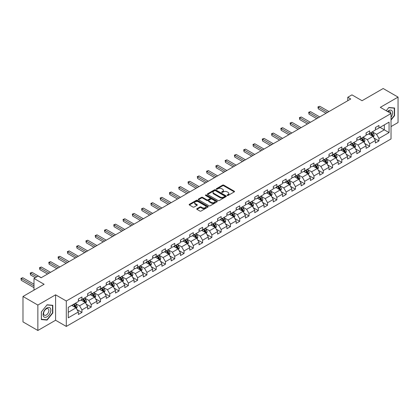 <?xml version="1.0" encoding="UTF-8"?>
<svg xmlns="http://www.w3.org/2000/svg" width="419" height="419" viewBox="0 0 419 419"><rect width="100%" height="100%" fill="white"/><g stroke="black" fill="none" stroke-linecap="round" stroke-linejoin="round"><path stroke-width="0.63" d="M227.255 195.458A0.576 0.335 0 0 0 228.072 195.458L234.273 191.876A0.828 0.477 0 0 0 234.52 191.541A0.828 0.477 0 0 0 234.273 191.205L223.762 185.135A0.828 0.477 0 0 0 222.594 185.135L216.393 188.718A0.576 0.335 0 0 0 217.21 189.189L218.011 188.728A2.645 1.524 0 0 1 221.751 188.728L222.625 189.231A2.645 1.524 0 0 1 223.4 190.31A2.645 1.524 0 0 1 222.625 191.389L221.824 191.855A0.576 0.335 0 0 0 222.641 192.326L223.442 191.86A2.645 1.524 0 0 1 227.182 191.86L228.056 192.368A2.645 1.524 0 0 1 228.832 193.447A2.645 1.524 0 0 1 228.056 194.526L227.255 194.987A0.576 0.335 0 0 0 227.255 195.458L227.255 194.987M196.956 208.667A0.828 0.477 0 0 0 196.715 209.008A0.828 0.477 0 0 0 196.956 209.343L199.905 211.045A0.828 0.477 0 0 0 201.073 211.045L207.965 207.07A0.828 0.477 0 0 0 208.206 206.729A0.828 0.477 0 0 0 207.965 206.394L197.454 200.324A0.828 0.477 0 0 0 196.286 200.324L189.393 204.304A0.828 0.477 0 0 0 189.152 204.64A0.828 0.477 0 0 0 189.393 204.975L192.96 207.033A0.828 0.477 0 0 0 194.128 207.033L197.077 205.331A0.828 0.477 0 0 0 197.318 204.996A0.828 0.477 0 0 0 197.077 204.655L195.306 203.639A2.21 1.278 0 0 1 194.662 202.733A2.21 1.278 0 0 1 196.024 201.555A2.21 1.278 0 0 1 198.433 201.832L205.352 205.829A2.21 1.278 0 0 1 206.001 206.729A2.21 1.278 0 0 1 204.634 207.908A2.21 1.278 0 0 1 202.23 207.63L201.073 206.965A0.828 0.477 0 0 0 199.905 206.965L196.956 208.667L196.956 209.343L199.905 207.651L199.905 206.965M391.032 126.58L398.05 122.526L398.05 97.108L383.176 88.519L362.053 100.712L351.939 94.872L347.775 97.276L350.75 98.994L41.13 277.755L38.155 276.037L33.991 278.441L33.991 290.121M37.857 305.063L37.857 330.481L55.591 320.247L55.591 294.824L37.857 305.063L22.987 296.474L44.105 284.281L33.991 278.441M55.591 294.824L66.296 301.01L391.032 113.528L391.032 138.946L66.296 326.427L66.296 301.01M398.05 97.108L380.321 107.343L391.032 113.528M218.069 200.56A0.828 0.477 0 0 0 219.237 200.56L226.129 196.584A0.828 0.477 0 0 0 226.37 196.244A0.828 0.477 0 0 0 226.129 195.909L215.617 189.838A0.828 0.477 0 0 0 214.449 189.838L207.557 193.819A0.828 0.477 0 0 0 207.316 194.154A0.828 0.477 0 0 0 207.557 194.489L218.069 200.56M205.776 195.584A0.576 0.335 0 0 1 206.358 195.668L217.037 201.832L210.155 205.802A0.828 0.477 0 0 1 208.987 205.802L198.475 199.732L201.424 198.046L201.424 197.359L198.475 199.062A0.828 0.477 0 0 0 198.234 199.397A0.828 0.477 0 0 0 198.475 199.732L198.475 199.062M201.424 198.046A0.828 0.477 0 0 1 202.592 198.046L202.592 197.359A0.828 0.477 0 0 0 201.424 197.359M202.592 197.359L206.855 199.821A0.828 0.477 0 0 0 208.023 199.821L209.982 198.69A0.828 0.477 0 0 0 210.223 198.349A0.828 0.477 0 0 0 209.982 198.014L205.54 195.453A0.576 0.335 0 0 1 206.358 194.982L217.047 201.151A0.828 0.477 0 0 1 217.288 201.487A0.828 0.477 0 0 1 217.047 201.827L217.047 201.151M37.857 330.481L22.987 321.892L22.987 296.474M76.976 309.547L81.946 312.412L81.946 309.903L87.655 306.608L87.655 309.117L91.227 307.054L91.227 304.545L96.941 301.251L96.941 303.754L100.508 301.696L100.508 299.187L106.222 295.893L106.222 298.396L109.788 296.338L109.788 293.829L115.503 290.529L115.503 293.038L119.069 290.98L119.069 288.471L124.783 285.171L124.783 287.68L128.355 285.622L128.355 283.113L134.064 279.813L134.064 282.322L137.636 280.259L137.636 277.755L143.345 274.455L143.345 276.964L146.917 274.901L146.917 272.397L152.626 269.098L152.626 271.606L156.198 269.543L156.198 267.034L161.907 263.74L161.907 266.248L165.479 264.185L165.479 261.676L171.188 258.382L171.188 260.885L174.76 258.827L174.76 256.318L180.474 253.024L180.474 255.527L184.041 253.469L184.041 250.96L189.755 247.66L189.755 250.169L193.321 248.111L193.321 245.602L199.035 242.302L199.035 244.811L202.602 242.753L202.602 240.244L208.316 236.945L208.316 239.453L211.888 237.39L211.888 234.886L217.597 231.587L217.597 234.095L221.169 232.032L221.169 229.528L226.878 226.229L226.878 228.737L230.45 226.674L230.45 224.165L236.159 220.871L236.159 223.379L239.731 221.316L239.731 218.807L245.44 215.513L245.44 218.021L249.012 215.958L249.012 213.449L254.726 210.155L254.726 212.658L258.293 210.6L258.293 208.091L264.007 204.797L264.007 207.3L267.573 205.242L267.573 202.733L273.288 199.434L273.288 201.942L276.854 199.884L276.854 197.375L282.568 194.076L282.568 196.584L286.135 194.526L286.135 192.017L291.849 188.718L291.849 191.226L295.421 189.163L295.421 186.659L301.13 183.36L301.13 185.868L304.702 183.805L304.702 181.301L310.411 178.002L310.411 180.51L313.983 178.447L313.983 175.938L319.692 172.644L319.692 175.152L323.264 173.089L323.264 170.58L328.973 167.286L328.973 169.789L332.545 167.731L332.545 165.222L338.259 161.928L338.259 164.431L341.825 162.373L341.825 159.864L347.54 156.565L347.54 159.073L351.106 157.015L351.106 154.506L356.82 151.207L356.82 153.715L360.387 151.657L360.387 149.148L366.101 145.849L366.101 148.357L369.668 146.294L369.668 143.79L375.382 140.491L375.382 142.999L378.954 140.936L378.954 138.432L389.068 132.593L389.068 122.149L384.307 124.899L384.307 129.843L389.068 132.593M81.946 312.412L78.374 314.475L78.374 311.966L68.26 317.806L68.26 307.363L78.374 301.523L78.374 299.014L81.946 296.956L81.946 299.465L87.655 296.165L87.655 293.656L91.227 291.598L91.227 294.101L96.941 290.807L96.941 288.298L100.508 286.24L100.508 288.743L106.222 285.449L106.222 282.94L109.788 280.877L109.788 283.385L115.503 280.091L115.503 277.582L119.069 275.519L119.069 278.027L124.783 274.728L124.783 272.224L128.355 270.161L128.355 272.669L134.064 269.37L134.064 266.866L137.636 264.803L137.636 267.312L143.345 264.012L143.345 261.503L146.917 259.445L146.917 261.954L152.626 258.654L152.626 256.145L156.198 254.087L156.198 256.596L161.907 253.296L161.907 250.787L165.479 248.729L165.479 251.238L171.188 247.938L171.188 245.429L174.76 243.371L174.76 245.874L180.474 242.58L180.474 240.071L184.041 238.008L184.041 240.516L189.755 237.222L189.755 234.713L193.321 232.65L193.321 235.159L199.035 231.864L199.035 229.355L202.602 227.292L202.602 229.801L208.316 226.501L208.316 223.997L211.888 221.934L211.888 224.443L217.597 221.143L217.597 218.639L221.169 216.576L221.169 219.085L226.878 215.785L226.878 213.276L230.45 211.218L230.45 213.727L236.159 210.427L236.159 207.918L239.731 205.86L239.731 208.369L245.44 205.069L245.44 202.56L249.012 200.502L249.012 203.006L254.726 199.711L254.726 197.202L258.293 195.144L258.293 197.648L264.007 194.353L264.007 191.844L267.573 189.781L267.573 192.29L273.288 188.995L273.288 186.486L276.854 184.423L276.854 186.932L282.568 183.632L282.568 181.128L286.135 179.065L286.135 181.574L291.849 178.274L291.849 175.771L295.421 173.707L295.421 176.216L301.13 172.916L301.13 170.407L304.702 168.349L304.702 170.858L310.411 167.558L310.411 165.049L313.983 162.991L313.983 165.5L319.692 162.2L319.692 159.691L323.264 157.633L323.264 160.137L328.973 156.842L328.973 154.333L332.545 152.275L332.545 154.779L338.259 151.484L338.259 148.975L341.825 146.912L341.825 149.421L347.54 146.126L347.54 143.617L351.106 141.554L351.106 144.063L356.82 140.768L356.82 138.26L360.387 136.196L360.387 138.705L366.101 135.405L366.101 132.902L369.668 130.838L369.668 133.347L375.382 130.047L375.382 127.538L378.954 125.48L378.954 127.989L389.068 122.149M80.993 300.014L85.277 302.487L79.568 305.781L75.284 303.309M78.374 300.151L79.568 300.837L81.946 299.465M79.568 305.781L81.946 309.903M85.277 302.487L87.655 306.608M90.274 294.651L94.558 297.129L88.849 300.423L84.565 297.951M87.655 294.793L88.849 295.479L91.227 294.101M88.849 300.423L91.227 304.545M94.558 297.129L96.941 301.251M99.554 289.293L103.839 291.771L98.13 295.065L93.846 292.593M96.941 289.435L98.13 290.121L100.508 288.743M98.13 295.065L100.508 299.187M103.839 291.771L106.222 295.893M108.84 283.935L113.12 286.407L107.411 289.707L103.126 287.235M106.222 284.072L107.411 284.763L109.788 283.385M107.411 289.707L109.788 293.829M113.12 286.407L115.503 290.529M118.121 278.577L122.406 281.049L116.692 284.349L112.407 281.877M115.503 278.714L116.692 279.4L119.069 278.027M116.692 284.349L119.069 288.471M122.406 281.049L124.783 285.171M127.402 273.219L131.686 275.692L125.972 278.991L121.688 276.519M124.783 273.356L125.972 274.042L128.355 272.669M125.972 278.991L128.355 283.113M131.686 275.692L134.064 279.813M136.683 267.861L140.967 270.334L135.253 273.633L130.969 271.156M134.064 267.998L135.253 268.684L137.636 267.312M135.253 273.633L137.636 277.755M140.967 270.334L143.345 274.455M145.964 262.504L150.248 264.976L144.534 268.275L140.25 265.798M143.345 262.64L144.534 263.326L146.917 261.954M144.534 268.275L146.917 272.397M150.248 264.976L152.626 269.098M155.245 257.146L159.529 259.618L153.815 262.912L149.536 260.44M152.626 257.282L153.815 257.968L156.198 256.596M153.815 262.912L156.198 267.034M159.529 259.618L161.907 263.74M164.526 251.782L168.81 254.26L163.101 257.554L158.817 255.082M161.907 251.924L163.101 252.61L165.479 251.238M163.101 257.554L165.479 261.676M168.81 254.26L171.188 258.382M173.806 246.424L178.091 248.902L172.382 252.196L168.098 249.724M171.188 246.566L172.382 247.252L174.76 245.874M172.382 252.196L174.76 256.318M178.091 248.902L180.474 253.024M183.087 241.066L187.372 243.539L181.663 246.838L177.378 244.366M180.474 241.203L181.663 241.894L184.041 240.516M181.663 246.838L184.041 250.96M187.372 243.539L189.755 247.66M192.373 235.708L196.652 238.181L190.944 241.48L186.659 239.008M189.755 235.845L190.944 236.531L193.321 235.159M190.944 241.48L193.321 245.602M196.652 238.181L199.035 242.302M201.654 230.35L205.939 232.823L200.224 236.122L195.94 233.65M199.035 230.487L200.224 231.173L202.602 229.801M200.224 236.122L202.602 240.244M205.939 232.823L208.316 236.945M210.935 224.993L215.219 227.465L209.505 230.764L205.221 228.287M208.316 225.129L209.505 225.815L211.888 224.443M209.505 230.764L211.888 234.886M215.219 227.465L217.597 231.587M220.216 219.635L224.5 222.107L218.786 225.406L214.502 222.929M217.597 219.771L218.786 220.457L221.169 219.085M218.786 225.406L221.169 229.528M224.5 222.107L226.878 226.229M229.497 214.277L233.781 216.749L228.067 220.043L223.783 217.571M226.878 214.413L228.067 215.099L230.45 213.727M228.067 220.043L230.45 224.165M233.781 216.749L236.159 220.871M238.778 208.919L243.062 211.391L237.348 214.685L233.069 212.213M236.159 209.055L237.348 209.741L239.731 208.369M237.348 214.685L239.731 218.807M243.062 211.391L245.44 215.513M248.058 203.555L252.343 206.033L246.634 209.327L242.35 206.855M245.44 203.697L246.634 204.383L249.012 203.006M246.634 209.327L249.012 213.449M252.343 206.033L254.726 210.155M257.339 198.197L261.624 200.67L255.915 203.969L251.63 201.497M254.726 198.334L255.915 199.025L258.293 197.648M255.915 203.969L258.293 208.091M261.624 200.67L264.007 204.797M266.62 192.84L270.904 195.312L265.196 198.611L260.911 196.139M264.007 192.976L265.196 193.667L267.573 192.29M265.196 198.611L267.573 202.733M270.904 195.312L273.288 199.434M275.906 187.482L280.185 189.954L274.476 193.253L270.192 190.781M273.288 187.618L274.476 188.304L276.854 186.932M274.476 193.253L276.854 197.375M280.185 189.954L282.568 194.076M285.187 182.124L289.471 184.596L283.757 187.895L279.473 185.423M282.568 182.26L283.757 182.946L286.135 181.574M283.757 187.895L286.135 192.017M289.471 184.596L291.849 188.718M294.468 176.766L298.752 179.238L293.038 182.537L288.754 180.06M291.849 176.902L293.038 177.588L295.421 176.216M293.038 182.537L295.421 186.659M298.752 179.238L301.13 183.36M303.749 171.408L308.033 173.88L302.319 177.174L298.035 174.702M301.13 171.544L302.319 172.23L304.702 170.858M302.319 177.174L304.702 181.301M308.033 173.88L310.411 178.002M313.03 166.05L317.314 168.522L311.6 171.816L307.316 169.344M310.411 166.186L311.6 166.872L313.983 165.5M311.6 171.816L313.983 175.938M317.314 168.522L319.692 172.644M322.311 160.687L326.595 163.164L320.881 166.458L316.602 163.986M319.692 160.828L320.881 161.514L323.264 160.137M320.881 166.458L323.264 170.58M326.595 163.164L328.973 167.286M331.591 155.329L335.876 157.806L330.167 161.1L325.882 158.628M328.973 155.47L330.167 156.156L332.545 154.779M330.167 161.1L332.545 165.222M335.876 157.806L338.259 161.928M340.872 149.971L345.156 152.443L339.448 155.742L335.163 153.27M338.259 150.107L339.448 150.798L341.825 149.421M339.448 155.742L341.825 159.864M345.156 152.443L347.54 156.565M350.153 144.613L354.437 147.085L348.728 150.384L344.444 147.912M347.54 144.749L348.728 145.435L351.106 144.063M348.728 150.384L351.106 154.506M354.437 147.085L356.82 151.207M359.439 139.255L363.718 141.727L358.009 145.026L353.725 142.554M356.82 139.391L358.009 140.077L360.387 138.705M358.009 145.026L360.387 149.148M363.718 141.727L366.101 145.849M368.72 133.897L373.004 136.369L367.29 139.668L363.006 137.191M366.101 134.033L367.29 134.719L369.668 133.347M367.29 139.668L369.668 143.79M373.004 136.369L375.382 140.491M380.023 127.371L384.307 129.843L376.571 134.31L372.287 131.833M375.382 128.675L376.571 129.361L378.954 127.989M376.571 134.31L378.954 138.432M55.591 320.247L66.296 326.427M347.775 97.276L347.775 100.712M68.26 312.307L75.996 307.845L71.712 305.372M75.996 307.845L78.374 311.966M373.984 138.071L378.954 140.936M364.703 143.429L369.668 146.294M355.422 148.787L360.387 151.657M346.141 154.145L351.106 157.015M336.86 159.503L341.825 162.373M327.574 164.861L332.545 167.731M318.293 170.219L323.264 173.089M309.013 175.582L313.983 178.447M299.732 180.94L304.702 183.805M290.451 186.298L295.421 189.163M281.17 191.656L286.135 194.526M271.889 197.014L276.854 199.884M262.608 202.372L267.573 205.242M253.327 207.73L258.293 210.6M244.041 213.088L249.012 215.958M234.76 218.451L239.731 221.316M225.48 223.809L230.45 226.674M216.199 229.167L221.169 232.032M206.918 234.525L211.888 237.39M197.637 239.883L202.602 242.753M188.356 245.241L193.321 248.111M179.075 250.599L184.041 253.469M169.795 255.957L174.76 258.827M160.508 261.315L165.479 264.185M151.228 266.678L156.198 269.543M141.947 272.036L146.917 274.901M132.666 277.394L137.636 280.259M123.385 282.752L128.355 285.622M114.104 288.11L119.069 290.98M104.823 293.468L109.788 296.338M95.542 298.826L100.508 301.696M86.262 304.184L91.227 307.054M391.032 120.059L394.567 115.654L394.567 107.997L388.827 107.484L386.208 110.742L388.712 107.657L394.274 108.149L394.274 115.571L391.032 119.604M41.34 319.587L47.08 320.1L52.82 312.962L52.82 305.304L47.08 304.791L41.34 311.935L41.34 319.587M394.274 115.482L394.567 115.654M52.527 312.789L52.82 312.962M46.472 319.749L47.08 320.1M227.486 195.542L228.056 195.212A2.645 1.524 0 0 0 228.832 194.133L228.832 193.447M223.4 190.31L223.4 190.996A2.645 1.524 0 0 1 222.625 192.075L222.054 192.405M234.273 191.205L234.273 191.876L223.762 185.821A0.828 0.477 0 0 0 222.594 185.821L216.623 189.273M226.129 195.909L226.129 196.584L215.617 190.525A0.828 0.477 0 0 0 214.449 190.525L207.567 194.5L207.557 193.819M224.668 196.48A0.576 0.335 0 0 0 224.668 196.008L215.439 190.682A0.576 0.335 0 0 0 214.622 190.682L213.779 191.169A2.645 1.524 0 0 0 213.004 192.248A2.645 1.524 0 0 0 213.779 193.327L220.085 196.972A2.645 1.524 0 0 0 223.819 196.972L224.668 196.48L224.668 197.166A0.576 0.335 0 0 0 224.835 196.93L224.835 196.244M213.004 192.248L213.004 192.934A2.645 1.524 0 0 0 213.779 194.013L213.779 193.327M224.668 197.166L223.819 197.658A2.645 1.524 0 0 1 220.085 197.658L213.779 194.013M202.592 198.046L206.855 200.507A0.828 0.477 0 0 0 208.023 200.507L209.982 199.376A0.828 0.477 0 0 0 210.223 199.041L210.223 198.349M211.281 202.372A2.21 1.278 0 0 0 213.69 202.649A2.21 1.278 0 0 0 215.052 201.471A2.21 1.278 0 0 0 214.402 200.57L211.967 199.161A0.828 0.477 0 0 0 210.799 199.161L208.84 200.292A0.828 0.477 0 0 0 208.599 200.628A0.828 0.477 0 0 0 208.84 200.963L211.281 202.372L211.281 203.058A2.21 1.278 0 0 0 213.69 203.335A2.21 1.278 0 0 0 215.052 202.157L215.052 201.471M208.599 200.628L208.599 201.314A0.828 0.477 0 0 0 208.84 201.654L208.84 200.963M211.281 203.058L208.84 201.654M206.001 206.729L206.001 207.415A2.21 1.278 0 0 1 204.634 208.594A2.21 1.278 0 0 1 202.23 208.322L201.073 207.651A0.828 0.477 0 0 0 199.905 207.651M194.662 202.733L194.662 203.424A2.21 1.278 0 0 0 195.306 204.325L195.306 203.639M197.066 205.336L195.306 204.325M207.965 206.394L207.965 207.07L197.454 201.01A0.828 0.477 0 0 0 196.286 201.01L189.404 204.985M373.47 137.181L374.177 135.4A2.231 1.288 -120 0 0 373.47 133.504L372.24 131.865M370.097 134.693L369.265 133.582M328.973 111.569L319.77 106.253L318.283 107.112L318.283 108.83L325.998 113.287M370.396 132.928L371.622 134.567A2.231 1.288 60 0 1 372.261 135.908L372.978 135.494A2.231 1.288 -120 0 0 372.339 134.153L371.108 132.514M370.553 132.839L371.915 134.656A1.137 0.655 60 0 1 372.119 135.002L372.978 135.494M318.283 108.83L317.958 106.924L327.485 112.428M317.958 106.924L319.77 106.253M391.032 117.304A5.468 3.158 120 0 0 392.058 115.372A5.468 3.158 120 0 0 391.718 110.532A5.468 3.158 120 0 0 387.528 111.501M393.902 107.94L394.274 108.149M390.649 113.308A3.745 2.163 120 0 0 389.88 111.423A3.745 2.163 120 0 0 387.858 111.695M46.959 316.843A5.468 3.158 120 0 0 50.83 310.144A5.468 3.158 120 0 0 46.959 307.913A5.468 3.158 120 0 0 43.094 314.611A5.468 3.158 120 0 0 46.959 316.843M46.258 315.03A3.745 2.163 120 0 0 48.704 311.731A3.745 2.163 120 0 0 48.127 308.73A3.745 2.163 120 0 0 46.258 308.913A3.745 2.163 120 0 0 43.812 312.213A3.745 2.163 120 0 0 44.388 315.214A3.745 2.163 120 0 0 46.258 315.03M41.397 311.883L46.959 304.959L52.527 305.456L52.527 312.873L46.959 319.797L41.397 319.299L41.387 311.872M52.155 305.247L52.527 305.456M364.19 142.544L364.897 140.758A2.231 1.288 -120 0 0 364.184 138.862L362.959 137.223M360.817 140.051L359.984 138.94M319.692 116.927L310.489 111.611L309.002 112.47L309.002 114.188L316.717 118.645M361.115 138.286L362.341 139.925A2.231 1.288 60 0 1 362.98 141.266L363.697 140.852A2.231 1.288 -120 0 0 363.058 139.511L361.827 137.872M361.272 138.197L362.634 140.014A1.137 0.655 60 0 1 362.838 140.36L363.697 140.852M309.002 114.188L308.672 112.282L318.204 117.786M308.672 112.282L310.489 111.611M354.909 147.902L355.616 146.116A2.231 1.288 -120 0 0 354.903 144.22L353.678 142.58M351.536 145.409L350.703 144.298M310.411 122.285L301.209 116.969L299.721 117.828L299.721 119.546L307.436 124.003M351.834 143.644L353.06 145.283A2.231 1.288 60 0 1 353.699 146.624L354.411 146.21A2.231 1.288 -120 0 0 353.777 144.869L352.547 143.23M351.986 143.555L353.353 145.372A1.137 0.655 60 0 1 353.557 145.718L354.411 146.21M299.721 119.546L299.391 117.639L308.923 123.144M299.391 117.639L301.209 116.969M345.628 153.26L346.335 151.474A2.231 1.288 -120 0 0 345.623 149.578L344.397 147.938M342.255 150.767L341.422 149.656M301.13 127.643L291.928 122.332L290.44 123.191L290.44 124.909L298.155 129.361M342.553 149.002L343.779 150.641A2.231 1.288 60 0 1 344.418 151.982L345.13 151.573A2.231 1.288 -120 0 0 344.491 150.232L343.266 148.593M342.705 148.913L344.067 150.73A1.137 0.655 60 0 1 344.277 151.076L345.13 151.573M290.44 124.909L290.11 123.003L299.643 128.502M290.11 123.003L291.928 122.332M336.347 158.618L337.054 156.837A2.231 1.288 -120 0 0 336.342 154.936L335.116 153.296M332.974 156.13L332.141 155.014M291.849 133.001L282.647 127.69L281.159 128.549L281.159 130.267L288.874 134.719M333.273 154.36L334.498 155.999A2.231 1.288 60 0 1 335.137 157.34L335.849 156.931A2.231 1.288 -120 0 0 335.21 155.59L333.985 153.951M333.424 154.271L334.786 156.088A1.137 0.655 60 0 1 334.996 156.434L335.849 156.931M281.159 130.267L280.83 128.361L290.362 133.86M280.83 128.361L282.647 127.69M327.066 163.976L327.773 162.195A2.231 1.288 -120 0 0 327.061 160.294L325.835 158.654M323.693 161.488L322.86 160.372M282.568 138.359L273.361 133.048L271.879 133.907L271.879 135.625L279.593 140.077M323.987 159.718L325.217 161.357A2.231 1.288 60 0 1 325.856 162.703L326.569 162.289A2.231 1.288 -120 0 0 325.93 160.948L324.704 159.309M324.144 159.629L325.505 161.451A1.137 0.655 60 0 1 325.715 161.792L326.569 162.289M271.879 135.625L271.549 133.719L281.081 139.218M271.549 133.719L273.361 133.048M317.785 169.334L318.492 167.553A2.231 1.288 -120 0 0 317.78 165.652L316.549 164.012M314.412 166.846L313.574 165.73M273.288 143.722L264.08 138.406L262.593 139.265L262.593 140.983L270.313 145.435M314.706 165.081L315.936 166.72A2.231 1.288 60 0 1 316.575 168.061L317.288 167.647A2.231 1.288 -120 0 0 316.649 166.306L315.423 164.667M314.863 164.986L316.225 166.809A1.137 0.655 60 0 1 316.429 167.155L317.288 167.647M262.593 140.983L262.268 139.077L271.8 144.581M262.268 139.077L264.08 138.406M308.504 174.692L309.212 172.911A2.231 1.288 -120 0 0 308.499 171.01L307.268 169.37M305.132 172.204L304.294 171.088M264.007 149.08L254.799 143.764L253.312 144.623L253.312 146.341L261.032 150.798M305.425 170.439L306.656 172.078A2.231 1.288 60 0 1 307.295 173.419L308.007 173.005A2.231 1.288 -120 0 0 307.368 171.664L306.142 170.025M305.582 170.35L306.944 172.167A1.137 0.655 60 0 1 307.148 172.513L308.007 173.005M253.312 146.341L252.987 144.435L262.519 149.939M252.987 144.435L254.799 143.764M299.218 180.05L299.931 178.269A2.231 1.288 -120 0 0 299.218 176.373L297.988 174.733M295.851 177.562L295.013 176.446M254.721 154.438L245.518 149.122L244.031 149.981L244.031 151.699L251.746 156.156M296.144 175.797L297.375 177.436A2.231 1.288 60 0 1 298.009 178.777L298.726 178.363A2.231 1.288 -120 0 0 298.087 177.022L296.856 175.383M296.301 175.708L297.663 177.525A1.137 0.655 60 0 1 297.867 177.871L298.726 178.363M244.031 151.699L243.706 149.793L253.233 155.297M243.706 149.793L245.518 149.122M289.938 185.413L290.645 183.627A2.231 1.288 -120 0 0 289.938 181.731L288.707 180.091M286.565 182.92L285.732 181.809M245.44 159.796L236.237 154.48L234.75 155.339L234.75 157.057L242.465 161.514M286.863 181.155L288.089 182.794A2.231 1.288 60 0 1 288.728 184.135L289.445 183.721A2.231 1.288 -120 0 0 288.806 182.38L287.575 180.741M287.02 181.066L288.382 182.883A1.137 0.655 60 0 1 288.586 183.229L289.445 183.721M234.75 157.057L234.425 155.15L243.952 160.655M234.425 155.15L236.237 154.48M280.657 190.771L281.364 188.985A2.231 1.288 -120 0 0 280.651 187.089L279.426 185.449M277.284 188.278L276.451 187.167M236.159 165.154L226.957 159.838L225.469 160.697L225.469 162.415L233.184 166.872M277.582 186.513L278.808 188.152A2.231 1.288 60 0 1 279.447 189.493L280.159 189.079A2.231 1.288 -120 0 0 279.525 187.738L278.295 186.099M277.739 186.424L279.101 188.241A1.137 0.655 60 0 1 279.305 188.587L280.159 189.079M225.469 162.415L225.139 160.508L234.671 166.013M225.139 160.508L226.957 159.838M271.376 196.129L272.083 194.343A2.231 1.288 -120 0 0 271.371 192.447L270.145 190.807M268.003 193.636L267.17 192.525M226.878 170.512L217.676 165.201L216.188 166.06L216.188 167.773L223.903 172.23M268.301 191.871L269.527 193.51A2.231 1.288 60 0 1 270.166 194.851L270.878 194.442A2.231 1.288 -120 0 0 270.245 193.096L269.014 191.462M268.453 191.782L269.82 193.599A1.137 0.655 60 0 1 270.025 193.945L270.878 194.442M216.188 167.773L215.858 165.866L225.391 171.371M215.858 165.866L217.676 165.201M262.095 201.487L262.802 199.706A2.231 1.288 -120 0 0 262.09 197.805L260.864 196.165M258.722 198.999L257.889 197.883M217.597 175.87L208.395 170.559L206.907 171.418L206.907 173.136L214.622 177.588M259.021 197.229L260.246 198.868A2.231 1.288 60 0 1 260.885 200.209L261.597 199.8A2.231 1.288 -120 0 0 260.958 198.459L259.733 196.82M259.172 197.139L260.534 198.957A1.137 0.655 60 0 1 260.744 199.303L261.597 199.8M206.907 173.136L206.577 171.23L216.11 176.729M206.577 171.23L208.395 170.559M252.814 206.845L253.521 205.064A2.231 1.288 -120 0 0 252.809 203.163L251.583 201.523M249.441 204.357L248.608 203.241M208.316 181.228L199.114 175.917L197.627 176.776L197.627 178.494L205.341 182.946M249.74 202.587L250.965 204.226A2.231 1.288 60 0 1 251.604 205.567L252.317 205.158A2.231 1.288 -120 0 0 251.678 203.817L250.452 202.178M249.892 202.497L251.253 204.32A1.137 0.655 60 0 1 251.463 204.661L252.317 205.158M197.627 178.494L197.297 176.588L206.829 182.087M197.297 176.588L199.114 175.917M243.533 212.203L244.24 210.422A2.231 1.288 -120 0 0 243.528 208.521L242.302 206.881M240.16 209.715L239.328 208.599M199.035 186.586L189.828 181.275L188.341 182.134L188.341 183.852L196.061 188.304M240.454 207.95L241.684 209.589A2.231 1.288 60 0 1 242.323 210.93L243.036 210.516A2.231 1.288 -120 0 0 242.397 209.175L241.171 207.536M240.611 207.855L241.973 209.678A1.137 0.655 60 0 1 242.182 210.024L243.036 210.516M188.341 183.852L188.016 181.946L197.548 187.445M188.016 181.946L189.828 181.275M234.252 217.561L234.959 215.78A2.231 1.288 -120 0 0 234.247 213.879L233.016 212.239M230.879 215.073L230.041 213.957M189.755 191.949L180.547 186.633L179.06 187.492L179.06 189.21L186.78 193.667M231.173 213.308L232.404 214.947A2.231 1.288 60 0 1 233.043 216.288L233.755 215.874A2.231 1.288 -120 0 0 233.116 214.533L231.89 212.894M231.33 213.219L232.692 215.036A1.137 0.655 60 0 1 232.896 215.382L233.755 215.874M179.06 189.21L178.735 187.303L188.267 192.808M178.735 187.303L180.547 186.633M224.972 222.918L225.679 221.138A2.231 1.288 -120 0 0 224.966 219.237L223.736 217.597M221.599 220.431L220.761 219.315M180.474 197.307L171.266 191.991L169.779 192.85L169.779 194.568L177.499 199.025M221.892 218.666L223.123 220.305A2.231 1.288 60 0 1 223.762 221.646L224.474 221.232A2.231 1.288 -120 0 0 223.835 219.891L222.609 218.252M222.049 218.577L223.411 220.394A1.137 0.655 60 0 1 223.615 220.74L224.474 221.232M169.779 194.568L169.454 192.661L178.986 198.166M169.454 192.661L171.266 191.991M215.685 228.282L216.398 226.496A2.231 1.288 -120 0 0 215.685 224.6L214.455 222.96M212.318 225.789L211.48 224.678M171.188 202.665L161.985 197.349L160.498 198.208L160.498 199.926L168.213 204.383M212.611 224.024L213.842 225.663A2.231 1.288 60 0 1 214.476 227.004L215.193 226.59A2.231 1.288 -120 0 0 214.554 225.249L213.323 223.61M212.768 223.935L214.13 225.752A1.137 0.655 60 0 1 214.334 226.098L215.193 226.59M160.498 199.926L160.173 198.019L169.7 203.524M160.173 198.019L161.985 197.349M206.405 233.64L207.112 231.854A2.231 1.288 -120 0 0 206.405 229.958L205.174 228.318M203.032 231.147L202.199 230.036M161.907 208.023L152.705 202.707L151.217 203.566L151.217 205.284L158.932 209.741M203.33 229.382L204.556 231.021A2.231 1.288 60 0 1 205.195 232.362L205.912 231.948A2.231 1.288 -120 0 0 205.273 230.607L204.043 228.968M203.487 229.293L204.849 231.11A1.137 0.655 60 0 1 205.053 231.456L205.912 231.948M151.217 205.284L150.892 203.377L160.419 208.882M150.892 203.377L152.705 202.707M197.124 238.998L197.831 237.212A2.231 1.288 -120 0 0 197.119 235.316L195.893 233.676M193.751 236.505L192.918 235.394M152.626 213.381L143.424 208.07L141.936 208.924L141.936 210.642L149.651 215.099M194.049 234.74L195.275 236.379A2.231 1.288 60 0 1 195.914 237.72L196.626 237.311A2.231 1.288 -120 0 0 195.992 235.965L194.762 234.326M194.207 234.65L195.568 236.468A1.137 0.655 60 0 1 195.773 236.814L196.626 237.311M141.936 210.642L141.606 208.735L151.139 214.24M141.606 208.735L143.424 208.07M187.843 244.356L188.55 242.57A2.231 1.288 -120 0 0 187.838 240.674L186.612 239.034M184.47 241.863L183.637 240.752M143.345 218.739L134.143 213.428L132.655 214.287L132.655 216.005L140.37 220.457M184.769 240.097L185.994 241.737A2.231 1.288 60 0 1 186.633 243.078L187.345 242.669A2.231 1.288 -120 0 0 186.712 241.328L185.481 239.689M184.92 240.008L186.287 241.826A1.137 0.655 60 0 1 186.492 242.172L187.345 242.669M132.655 216.005L132.325 214.099L141.858 219.598M132.325 214.099L134.143 213.428M178.562 249.714L179.269 247.933A2.231 1.288 -120 0 0 178.557 246.032L177.331 244.392M175.189 247.226L174.356 246.11M134.064 224.097L124.862 218.786L123.375 219.645L123.375 221.363L131.089 225.815M175.488 245.455L176.713 247.095A2.231 1.288 60 0 1 177.352 248.436L178.065 248.027A2.231 1.288 -120 0 0 177.426 246.686L176.2 245.047M175.64 245.366L177.001 247.184A1.137 0.655 60 0 1 177.211 247.529L178.065 248.027M123.375 221.363L123.045 219.456L132.577 224.956M123.045 219.456L124.862 218.786M169.281 255.071L169.988 253.291A2.231 1.288 -120 0 0 169.276 251.39L168.05 249.75M165.908 252.584L165.076 251.468M124.783 229.455L115.581 224.144L114.094 225.003L114.094 226.721L121.809 231.173M166.207 250.819L167.432 252.458A2.231 1.288 60 0 1 168.071 253.799L168.784 253.385A2.231 1.288 -120 0 0 168.145 252.044L166.919 250.405M166.359 250.724L167.72 252.547A1.137 0.655 60 0 1 167.93 252.887L168.784 253.385M114.094 226.721L113.764 224.814L123.296 230.314M113.764 224.814L115.581 224.144M160 260.429L160.707 258.649A2.231 1.288 -120 0 0 159.995 256.747L158.77 255.108M156.627 257.942L155.795 256.826M115.503 234.818L106.295 229.502L104.808 230.361L104.808 232.079L112.528 236.531M156.921 256.177L158.152 257.816A2.231 1.288 60 0 1 158.791 259.157L159.503 258.743A2.231 1.288 -120 0 0 158.864 257.402L157.638 255.763M157.078 256.088L158.44 257.905A1.137 0.655 60 0 1 158.649 258.251L159.503 258.743M104.808 232.079L104.483 230.172L114.015 235.677M104.483 230.172L106.295 229.502M150.72 265.787L151.427 264.007A2.231 1.288 -120 0 0 150.714 262.105L149.483 260.466M147.347 263.3L146.509 262.184M106.222 240.176L97.014 234.86L95.527 235.719L95.527 237.437L103.247 241.894M147.64 261.535L148.871 263.174A2.231 1.288 60 0 1 149.51 264.515L150.222 264.101A2.231 1.288 -120 0 0 149.583 262.76L148.357 261.121M147.797 261.446L149.159 263.263A1.137 0.655 60 0 1 149.363 263.609L150.222 264.101M95.527 237.437L95.202 235.53L104.734 241.035M95.202 235.53L97.014 234.86M141.439 271.145L142.146 269.365A2.231 1.288 -120 0 0 141.433 267.469L140.203 265.829M138.066 268.658L137.228 267.542M96.941 245.534L87.733 240.218L86.246 241.077L86.246 242.795L93.966 247.252M138.359 266.893L139.59 268.532A2.231 1.288 60 0 1 140.224 269.873L140.941 269.459A2.231 1.288 -120 0 0 140.302 268.118L139.071 266.479M138.516 266.803L139.878 268.621A1.137 0.655 60 0 1 140.082 268.967L140.941 269.459M86.246 242.795L85.921 240.888L95.453 246.393M85.921 240.888L87.733 240.218M132.153 276.509L132.865 274.723A2.231 1.288 -120 0 0 132.153 272.827L130.922 271.187M128.78 274.016L127.947 272.905M87.655 250.892L78.453 245.576L76.965 246.435L76.965 248.153L84.68 252.61M129.078 272.25L130.309 273.89A2.231 1.288 60 0 1 130.943 275.231L131.66 274.817A2.231 1.288 -120 0 0 131.021 273.476L129.79 271.837M129.235 272.161L130.597 273.979A1.137 0.655 60 0 1 130.801 274.325L131.66 274.817M76.965 248.153L76.64 246.246L86.167 251.751M76.64 246.246L78.453 245.576M122.872 281.867L123.579 280.081A2.231 1.288 -120 0 0 122.872 278.185L121.641 276.545M119.499 279.373L118.666 278.263M78.374 256.25L69.172 250.934L67.684 251.793L67.684 253.511L75.399 257.968M119.797 277.608L121.023 279.248A2.231 1.288 60 0 1 121.662 280.589L122.379 280.175A2.231 1.288 -120 0 0 121.74 278.834L120.51 277.195M119.954 277.519L121.316 279.337A1.137 0.655 60 0 1 121.52 279.683L122.379 280.175M67.684 253.511L67.359 251.604L76.887 257.109M67.359 251.604L69.172 250.934M113.591 287.225L114.298 285.439A2.231 1.288 -120 0 0 113.586 283.543L112.36 281.903M110.218 284.731L109.385 283.621M69.093 261.608L59.891 256.297L58.403 257.156L58.403 258.869L66.118 263.326M110.516 282.966L111.742 284.606A2.231 1.288 60 0 1 112.381 285.947L113.093 285.538A2.231 1.288 -120 0 0 112.46 284.197L111.229 282.558M110.674 282.877L112.035 284.695A1.137 0.655 60 0 1 112.24 285.04L113.093 285.538M58.403 258.869L58.073 256.962L67.606 262.467M58.073 256.962L59.891 256.297M104.31 292.582L105.017 290.802A2.231 1.288 -120 0 0 104.305 288.901L103.079 287.261M100.937 290.095L100.104 288.979M59.812 266.966L50.61 261.655L49.123 262.514L49.123 264.232L56.837 268.684M101.236 288.324L102.461 289.964A2.231 1.288 60 0 1 103.1 291.305L103.812 290.896A2.231 1.288 -120 0 0 103.179 289.555L101.948 287.916M101.388 288.235L102.755 290.053A1.137 0.655 60 0 1 102.959 290.398L103.812 290.896M49.123 264.232L48.793 262.325L58.325 267.825M48.793 262.325L50.61 261.655M95.029 297.94L95.736 296.16A2.231 1.288 -120 0 0 95.024 294.258L93.798 292.619M91.656 295.453L90.823 294.337M50.531 272.324L41.329 267.013L39.842 267.872L39.842 269.59L47.556 274.042M91.955 293.682L93.18 295.322A2.231 1.288 60 0 1 93.819 296.668L94.532 296.254A2.231 1.288 -120 0 0 93.893 294.913L92.667 293.274M92.107 293.593L93.468 295.416A1.137 0.655 60 0 1 93.678 295.756L94.532 296.254M39.842 269.59L39.512 267.683L49.044 273.183M39.512 267.683L41.329 267.013M85.748 303.298L86.455 301.518A2.231 1.288 -120 0 0 85.743 299.616L84.518 297.977M82.375 300.811L81.543 299.695M41.251 277.687L32.048 272.371L30.561 273.23L30.561 274.948L35.301 277.687M82.674 299.046L83.9 300.685A2.231 1.288 60 0 1 84.538 302.026L85.251 301.612A2.231 1.288 -120 0 0 84.612 300.271L83.386 298.632M82.826 298.951L84.188 300.774A1.137 0.655 60 0 1 84.397 301.12L85.251 301.612M30.561 274.948L30.231 273.041L36.788 276.828M30.231 273.041L32.048 272.371M76.468 308.656L77.175 306.876A2.231 1.288 -120 0 0 76.462 304.974L75.237 303.335M73.095 306.169L72.262 305.053M33.991 284.213L22.762 277.729L21.275 278.588L21.275 280.306L33.991 287.649M73.388 304.404L74.619 306.043A2.231 1.288 60 0 1 75.258 307.384L75.97 306.97A2.231 1.288 -120 0 0 75.331 305.629L74.105 303.99M73.545 304.314L74.907 306.132A1.137 0.655 60 0 1 75.116 306.478L75.97 306.97M21.275 280.306L20.95 278.399L33.991 285.931M20.95 278.399L22.762 277.729M228.056 195.212L228.056 194.526M221.824 192.326L221.824 191.855M222.625 192.075L222.625 191.389M216.393 189.189L216.393 188.718M222.594 185.821L222.594 185.135M223.762 185.821L223.762 185.135M214.449 190.525L214.449 189.838M215.617 190.525L215.617 189.838M220.085 197.658L220.085 196.972M223.819 197.658L223.819 196.972M206.855 200.507L206.855 199.821M208.023 200.507L208.023 199.821M209.982 199.376L209.982 198.69M206.358 195.668L206.358 194.982M201.073 207.651L201.073 206.965M202.23 208.322L202.23 207.63M197.077 205.331L197.077 204.655M189.393 204.975L189.393 204.304M196.286 201.01L196.286 200.324M197.454 201.01L197.454 200.324M372.784 136.243L374.167 135.442M372.339 134.153L373.47 133.504M370.752 135.07L371.622 134.567M363.498 141.601L364.886 140.8M363.058 139.511L364.184 138.862M361.471 140.428L362.341 139.925M354.217 146.959L355.6 146.163M353.777 144.869L354.903 144.22M352.19 145.786L353.06 145.283M344.937 152.317L346.319 151.521M344.491 150.232L345.623 149.578M342.91 151.144L343.779 150.641M335.656 157.675L337.038 156.879M335.21 155.59L336.342 154.936M333.624 156.502L334.498 155.999M326.375 163.033L327.758 162.237M325.93 160.948L327.061 160.294M324.343 161.865L325.217 161.357M317.094 168.396L318.477 167.595M316.649 166.306L317.78 165.652M315.062 167.223L315.936 166.72M307.813 173.754L309.196 172.953M307.368 171.664L308.499 171.01M305.781 172.581L306.656 172.078M298.532 179.112L299.915 178.311M298.087 177.022L299.218 176.373M296.5 177.939L297.375 177.436M289.251 184.47L290.634 183.669M288.806 182.38L289.938 181.731M287.219 183.297L288.089 182.794M279.965 189.828L281.353 189.027M279.525 187.738L280.651 187.089M277.938 188.655L278.808 188.152M270.684 195.186L272.067 194.39M270.245 193.096L271.371 192.447M268.658 194.013L269.527 193.51M261.404 200.544L262.786 199.748M260.958 198.459L262.09 197.805M259.377 199.371L260.246 198.868M252.123 205.902L253.505 205.106M251.678 203.817L252.809 203.163M250.091 204.734L250.965 204.226M242.842 211.26L244.225 210.464M242.397 209.175L243.528 208.521M240.81 210.092L241.684 209.589M233.561 216.623L234.944 215.822M233.116 214.533L234.247 213.879M231.529 215.45L232.404 214.947M224.28 221.981L225.663 221.18M223.835 219.891L224.966 219.237M222.248 220.808L223.123 220.305M214.999 227.339L216.382 226.538M214.554 225.249L215.685 224.6M212.967 226.166L213.842 225.663M205.719 232.697L207.101 231.896M205.273 230.607L206.405 229.958M203.686 231.524L204.556 231.021M196.432 238.055L197.82 237.259M195.992 235.965L197.119 235.316M194.406 236.882L195.275 236.379M187.152 243.413L188.534 242.617M186.712 241.328L187.838 240.674M185.125 242.24L185.994 241.737M177.871 248.771L179.253 247.975M177.426 246.686L178.557 246.032M175.844 247.603L176.713 247.095M168.59 254.129L169.973 253.333M168.145 252.044L169.276 251.39M166.558 252.961L167.432 252.458M159.309 259.492L160.692 258.691M158.864 257.402L159.995 256.747M157.277 258.319L158.152 257.816M150.028 264.85L151.411 264.049M149.583 262.76L150.714 262.105M147.996 263.677L148.871 263.174M140.747 270.208L142.13 269.407M140.302 268.118L141.433 267.469M138.715 269.035L139.59 268.532M131.466 275.566L132.849 274.764M131.021 273.476L132.153 272.827M129.434 274.393L130.309 273.89M122.186 280.924L123.568 280.128M121.74 278.834L122.872 278.185M120.153 279.751L121.023 279.248M112.9 286.282L114.287 285.486M112.46 284.197L113.586 283.543M110.873 285.109L111.742 284.606M103.619 291.64L105.001 290.844M103.179 289.555L104.305 288.901M101.592 290.467L102.461 289.964M94.338 296.998L95.721 296.202M93.893 294.913L95.024 294.258M92.311 295.83L93.18 295.322M85.057 302.356L86.44 301.56M84.612 300.271L85.743 299.616M83.025 301.188L83.9 300.685M75.776 307.719L77.159 306.918M75.331 305.629L76.462 304.974M73.744 306.546L74.619 306.043"/></g></svg>
